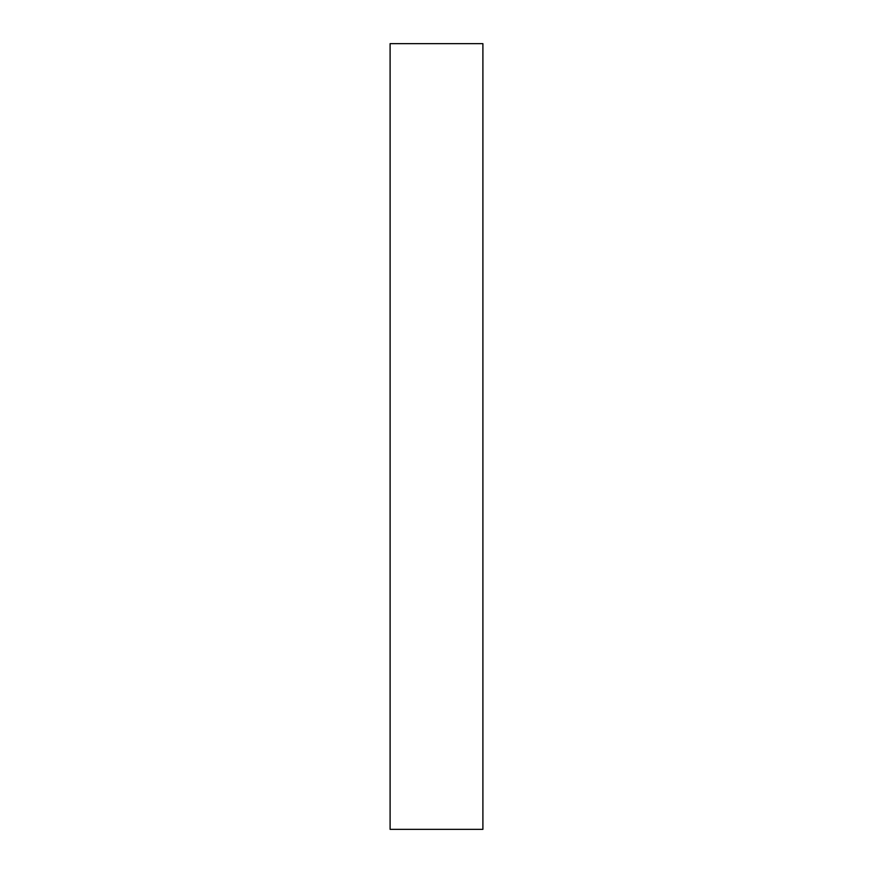<?xml version="1.0" encoding="UTF-8"?>
<svg xmlns="http://www.w3.org/2000/svg" width="873" height="873" viewBox="0 0 873 873"><rect width="100%" height="100%" fill="white"/><g stroke="black" fill="none" stroke-linecap="round" stroke-linejoin="round"><path stroke-width="0.65" stroke-dasharray="4.37 3.27" d="M482.9 829.35L482.9 43.65M390.1 829.35L390.1 43.65"/><path stroke-width="1.31" d="M482.9 436.5L482.9 829.35L390.1 829.35L390.1 43.65L482.9 43.65L482.9 436.5"/></g></svg>
